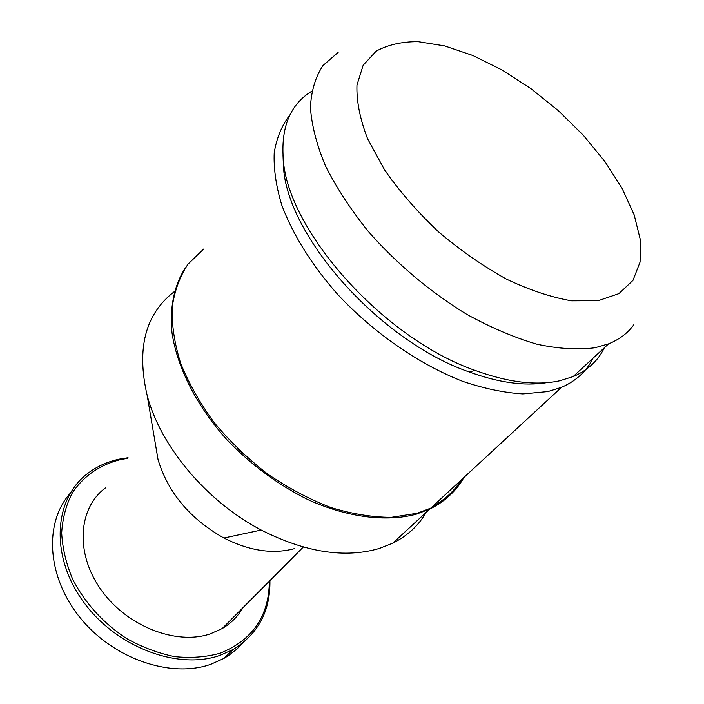 <?xml version="1.0" encoding="UTF-8"?>
<svg xmlns="http://www.w3.org/2000/svg" width="704" height="704" viewBox="0 0 704 704"><rect width="100%" height="100%" fill="white"/><g stroke="black" fill="none" stroke-linecap="round" stroke-linejoin="round"><path stroke-width="1.06" d="M463.918 477.47C456.491 490.75 445.421 500.984 430.707 508.156L417.217 513.251L391.257 517.352C372.143 517.255 351.947 513.955 330.669 507.461C309.179 499.145 288.165 488.004 267.626 474.03C247.817 458.665 230.032 441.549 214.254 422.682C200.024 403.216 188.839 383.469 180.717 363.44C174.522 343.693 171.67 325.054 172.154 307.534C174.495 290.998 179.775 276.549 187.977 264.176L203.632 249.066M432.643 506.361C444.814 499.849 454.3 491.084 461.102 480.075M185.258 267.995C174.24 285.234 169.479 307.393 172.014 332.842C177.126 367.4 196.61 406.058 226.996 439.833C251.178 464.913 278.23 484.88 308.167 499.726C347.556 517.51 386.276 522.218 416.17 514.228L429.651 509.124C444.365 501.943 455.444 491.718 462.88 478.438M262.9 470.51L237.565 448.642M289.969 114.831C281.926 125.215 276.672 137.826 274.217 152.662C273.522 168.626 276.047 186.111 281.776 205.119C292.662 234.335 311.916 265.302 337.806 294.562C373.718 332.974 419.346 364.496 462.818 381.383C484.238 388.599 504.284 392.779 522.94 393.923L547.985 391.565L561.528 387.306C576.127 380.978 586.626 371.29 593.014 358.222M604.34 347.75C598.066 360.782 587.638 370.418 573.065 376.64L559.53 380.82C536.184 385.827 508.094 382.378 475.262 370.471C382.677 338.334 286.141 228.87 283.193 157.705C281.142 126.394 290.558 104.298 311.432 91.423M283.008 155.408L283.43 166.038C286.352 235.312 379.403 340.894 469.022 371.906C498.617 382.65 524.392 386.258 546.348 382.712M426.298 512.222C418.642 525.501 407.484 535.814 392.806 543.162L379.403 548.442C344.872 558.554 305.474 552.42 261.21 530.042C206.598 501.538 160.398 446.239 147.171 395.446C136.277 348.462 145.332 313.852 174.328 291.623M242.898 607.763C237.961 616.378 231.07 623.304 222.226 628.531L210.311 633.864C175.912 645.63 126.183 626.05 100.619 589.169C74.782 552.42 78.478 507.663 105.609 487.784M155.214 442.939L158.048 459.668C168.133 492.791 190.089 518.91 223.898 538.023C249.524 550.942 273.055 554.479 294.492 548.627M127.582 458.366L121.07 459.466C100.399 464.508 84.242 475.499 72.582 492.422C66.22 504.504 62.586 517.986 61.67 532.884C62.462 548.275 66.176 563.834 72.802 579.55C85.193 603.266 103.013 622.864 126.262 638.343C141.997 647.152 158.11 653.242 174.601 656.594C190.863 658.266 206.061 657.131 220.194 653.189C252.657 640.068 269.034 616.062 269.35 581.178M128.058 457.732L119.847 459.034C107.677 461.542 96.897 466.4 87.498 473.607C54.27 498.643 49.799 554.655 82.588 600.644C115.034 646.8 177.672 670.578 220.194 655.274L233.077 649.51C258.166 634.005 270.442 611.037 269.922 580.606M242.968 642.822L236.87 649.07L228.483 655.591L223.89 658.416L211.059 664.198C171.169 678.568 113.502 659.102 80.203 617.813C46.684 576.646 44.009 522.905 70.004 493.53M338.149 52.36L322.995 65.525C315.454 76.93 311.265 90.895 310.411 107.413C311.661 125.206 316.65 144.637 325.38 165.704C336.239 187.343 350.416 209.097 367.902 230.982C396.114 263.287 430.584 292.336 466.814 314.371C491.014 327.642 514.422 337.603 537.038 344.238C558.677 348.832 578.028 350.002 595.091 347.732L608.582 343.842C619.379 339.486 627.81 333.089 633.873 324.658M598.215 300.705L618.904 293.63L632.958 280.394L640.077 262.046L640.35 239.782L634.154 214.808L622.072 188.32L604.85 161.454L583.326 135.265L558.386 110.704L530.992 88.686L502.163 70.048L472.956 55.546L444.532 45.883L418.079 41.659C401.755 41.624 387.781 44.801 376.147 51.19L363.167 65.208L356.963 85.078C356.4 100.98 359.955 118.923 367.646 138.908L384.718 170.113C399.705 191.506 417.595 212.045 438.39 231.73C460.31 250.307 483.014 266.112 506.493 279.145C529.716 290.145 551.434 297.378 571.666 300.837L598.215 300.705M561.528 387.306L430.707 508.156M469.022 371.906L475.262 370.471M283.43 166.038L283.193 157.705M608.582 343.842L573.065 376.64M429.651 509.124L392.806 543.162M303.301 547.052L222.226 628.531M233.077 649.51L223.89 658.416M223.898 538.023L261.21 530.042M158.048 459.668L147.171 395.446"/></g></svg>
